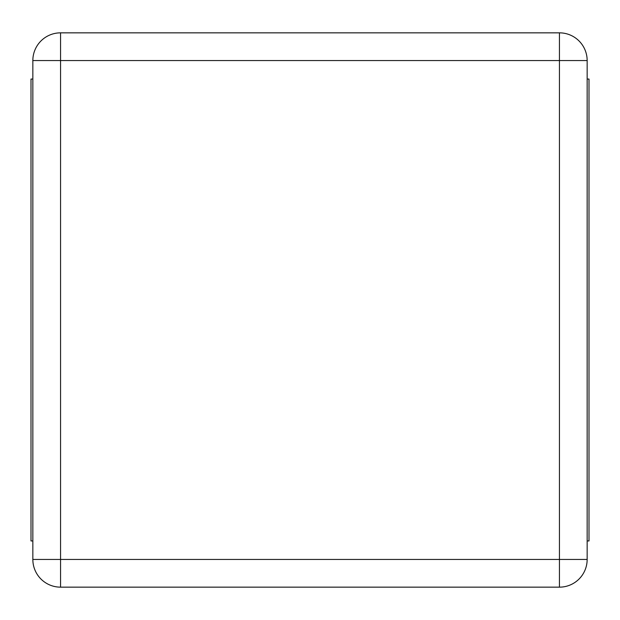 <?xml version="1.0" encoding="UTF-8"?>
<svg xmlns="http://www.w3.org/2000/svg" width="620" height="620" viewBox="0 0 620 620"><rect width="100%" height="100%" fill="white"/><g stroke="black" fill="none" stroke-linecap="round" stroke-linejoin="round"><path stroke-width="0.93" d="M32.845 559.434L32.845 60.566A27.714 27.714 0 0 1 60.566 32.845L559.434 32.845A27.714 27.714 0 0 1 587.156 60.566L587.156 559.434A27.714 27.714 0 0 1 559.434 587.156L60.566 587.156A27.714 27.714 0 0 1 32.845 559.434L60.566 559.434L60.566 60.566L559.434 60.566L559.434 559.434L60.566 559.434L60.566 587.156A27.714 27.714 0 0 1 32.845 559.434M32.845 540.958L31 540.958L31 79.042L32.845 79.042M587.156 79.042L589 79.042L589 540.958L587.156 540.958M32.845 60.566L60.566 60.566L60.566 32.845A27.714 27.714 0 0 0 32.845 60.566M559.434 32.845A27.714 27.714 0 0 1 587.156 60.566L559.434 60.566L559.434 32.845M587.156 559.434A27.714 27.714 0 0 1 559.434 587.156L559.434 559.434L587.156 559.434"/></g></svg>
